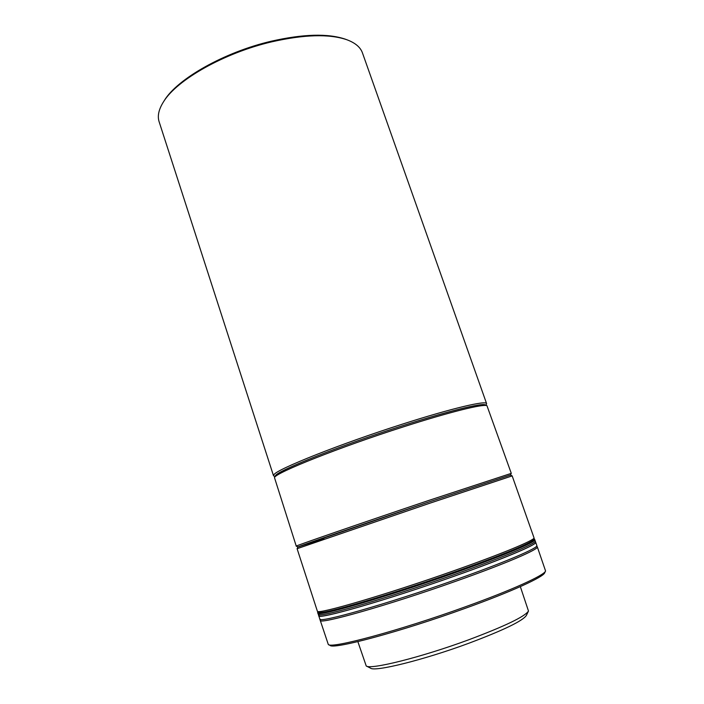 <?xml version="1.0" encoding="UTF-8"?>
<svg xmlns="http://www.w3.org/2000/svg" width="704" height="704" viewBox="0 0 704 704"><rect width="100%" height="100%" fill="white"/><g stroke="black" fill="none" stroke-linecap="round" stroke-linejoin="round"><path stroke-width="1.06" d="M486.605 403.63L362.454 52.914C360.448 47.23 355.221 42.83 346.782 39.714C329.217 33.766 304.198 34.478 271.718 41.844C224.286 52.888 176.836 79.869 163.557 101.737C158.743 109.331 157.265 116.002 159.122 121.739L273.513 475.754L273.997 474.61C277.165 469.075 340.481 443.837 402.494 424.116C451.634 408.338 486.508 400.171 486.605 403.63L486.024 405.24M275.686 475.482C279.77 470.307 326.709 451.035 381.718 432.573C436.735 414.084 482.293 402.274 485.47 404.976L485.25 404.87C481.624 402.899 447.973 411.145 402.679 425.7C339.689 445.746 276.082 471.222 275.343 475.922L275.686 475.482M345.321 39.169L346.782 39.714L345.321 39.169C327.95 33.282 303.23 33.968 271.172 41.237C224.356 52.14 177.531 78.769 164.384 100.408L163.557 101.737L164.384 100.408M274.956 476.687L273.513 475.754M357.861 641.626L366.221 665.966C370.216 670.006 421.397 657.281 468.538 639.848C504.944 626.173 524.929 616.572 528.484 611.046L520.335 586.626M366.485 666.098L370.524 668.149C374.563 672.1 423.694 659.982 468.829 643.254C503.712 630.124 522.896 620.831 526.39 615.393L528.361 611.31M296.278 546.137L297.95 546.99L428.78 502.014L510.444 475.05L428.78 502.014C361.425 524.682 293.902 547.95 297.95 546.999L323.928 538.666M511.271 473.37L428.622 500.491C360.914 523.266 292.855 546.779 296.252 546.128L274.481 477.611C275.167 472.947 339.601 447.198 403.436 426.862C449.337 412.104 483.366 403.726 486.957 405.689L511.28 473.352L510.453 475.059L512.169 475.895L429.581 503.29L297.097 548.698L317.398 611.292C317.706 614.636 386.566 594.537 452.786 571.129C500.817 554.25 534.063 540.452 534.063 537.953L512.169 475.895M317.557 611.38L319.106 612.163C319.537 615.507 387.57 595.707 452.918 572.581C500.333 555.914 533.192 542.221 533.236 539.686L533.984 538.12M320.329 619.775L320.214 620.294C318.102 625.099 388.186 605.334 456.201 581.117C505.868 563.57 539.273 549.138 537.293 546.823L536.888 546.48M320.214 620.294L328.31 644.503C331.065 648.956 399.986 630.494 465.027 606.927C511.993 590.075 544.702 575.133 545.565 570.97L537.293 546.823M328.566 644.635L330.035 645.374C332.86 649.818 400.954 631.638 465.15 608.353C511.509 591.712 543.84 576.893 544.729 572.704L545.442 571.226M453.517 573.267C503.158 555.808 536.633 541.693 534.758 539.669C536.712 542.018 493.205 559.786 435.318 579.586C377.467 599.403 325.072 614.434 318.886 613.492L317.882 613.078C315.647 617.478 385.528 597.335 453.517 573.267M533.738 538.639L534.53 539.018C536.395 541.015 502.911 555.104 453.27 572.554C385.29 596.614 315.418 616.783 317.671 612.418L318.076 611.635M534.53 539.018L535.225 540.971C537.196 543.374 493.698 561.202 435.802 581.011C377.942 600.838 325.53 615.815 319.317 614.812L318.305 614.39L318.736 615.701C316.536 620.25 386.496 600.248 454.494 576.118C504.143 558.624 537.592 544.394 535.682 542.265C537.68 544.738 494.19 562.628 436.286 582.446C378.418 602.281 325.978 617.206 319.739 616.141L318.736 615.701L319.792 618.983C317.654 623.718 387.702 603.882 455.717 579.691C505.375 562.153 538.798 547.782 536.835 545.521L535.225 540.971C537.196 543.374 493.698 561.202 435.802 581.011C377.942 600.838 325.53 615.815 319.317 614.812L318.305 614.39L317.671 612.418M485.25 404.87L486.957 405.689M275.343 475.922L274.481 477.611M297.959 546.973L297.097 548.698M536.527 546.295L537.073 546.568M320.505 619.414L320.232 619.969"/></g></svg>
